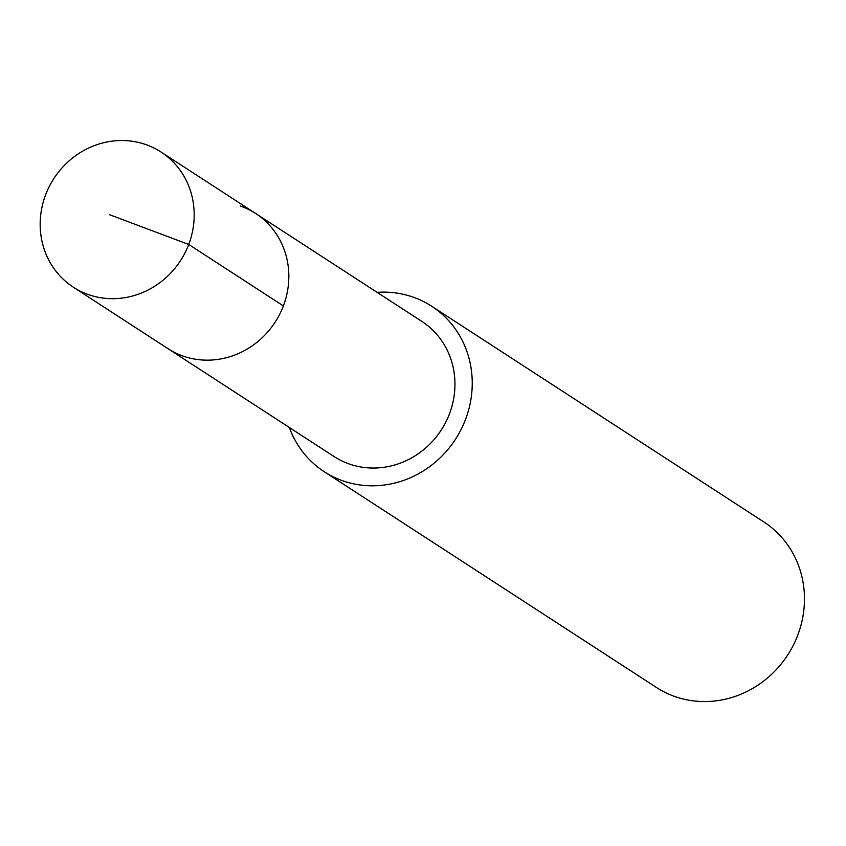 <?xml version="1.0" encoding="UTF-8"?>
<svg xmlns="http://www.w3.org/2000/svg" width="846" height="846" viewBox="0 0 846 846"><rect width="100%" height="100%" fill="white"/><g stroke="black" fill="none" stroke-linecap="round" stroke-linejoin="round"><path stroke-width="1.27" d="M88.661 294.683A80.56 75.463 123 0 1 73.295 287.164A80.56 75.463 123 0 1 49.332 186.416A80.56 75.463 123 0 1 145.702 144.529A80.56 75.463 123 0 1 161.057 152.037A80.56 75.463 123 0 1 185.031 252.795A80.56 75.463 123 0 1 88.661 294.683M240.349 205.99A80.56 75.463 123 0 1 255.704 213.509L421.826 321.395A80.56 75.463 -57 0 1 445.789 422.154A80.56 75.463 -57 0 1 349.419 464.042A80.56 75.463 -57 0 1 334.064 456.523L167.942 348.637A80.56 75.463 -57 0 0 183.307 356.155A80.56 75.463 -57 0 0 279.677 314.268A80.56 75.463 -57 0 0 255.704 213.509A80.56 75.463 123 0 1 279.677 314.268A80.56 75.463 123 0 1 183.307 356.155A80.56 75.463 123 0 1 167.942 348.637L73.295 287.164M377.105 292.346A98.654 92.404 123 0 1 412.869 297.031A98.654 92.404 123 0 1 431.672 306.231A98.654 92.404 123 0 1 461.028 429.599A98.654 92.404 123 0 1 343.021 480.898A98.654 92.404 123 0 1 324.208 471.698A98.654 92.404 123 0 1 289.343 427.484M324.208 471.698L656.443 687.47A98.654 92.404 -57 0 0 675.256 696.67A98.654 92.404 -57 0 0 793.252 645.371A98.654 92.404 -57 0 0 763.906 522.003L431.672 306.231M109.716 214.757L188.711 244.452L283.368 305.924M255.704 213.509L161.057 152.037"/></g></svg>
